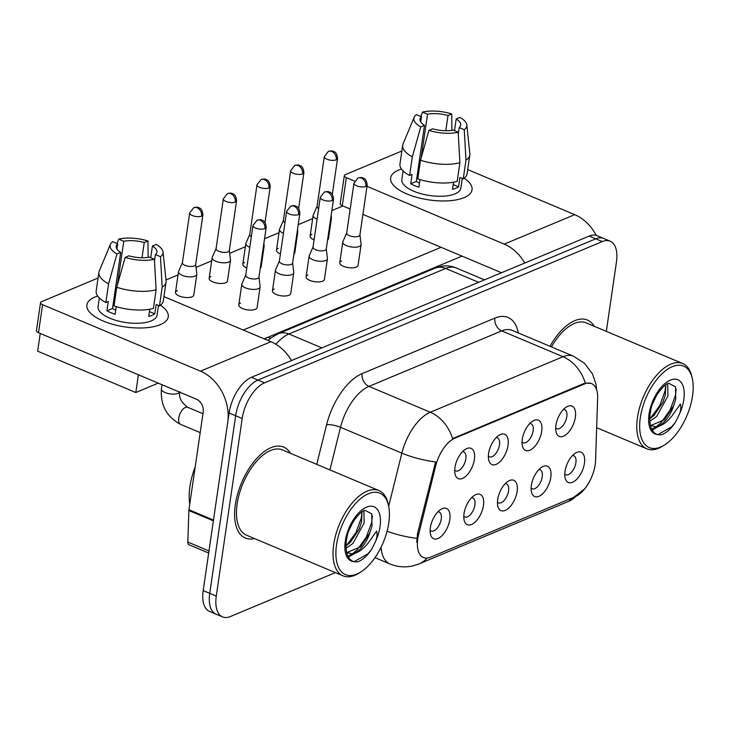<?xml version="1.0" encoding="UTF-8"?>
<svg xmlns="http://www.w3.org/2000/svg" width="729" height="729" viewBox="0 0 729 729"><rect width="100%" height="100%" fill="white"/><g stroke="black" fill="none" stroke-linecap="round" stroke-linejoin="round"><path stroke-width="1.09" d="M522.256 439.396A16.448 8.301 -67.2 0 1 532.689 421.143A16.448 8.301 -67.2 0 1 541.702 431.267A16.448 8.301 -67.2 0 1 532.134 448.918A16.448 8.301 -67.2 0 1 522.329 445.747A16.448 8.301 -67.2 0 1 522.256 439.396M522.028 441.947A10.279 5.185 112.8 0 0 523.085 442.74A10.279 5.185 112.8 0 0 533.145 430.721A10.279 5.185 112.8 0 0 531.058 423.786A10.279 5.185 112.8 0 0 529.764 423.585M488.603 453.465A16.448 8.301 -67.2 0 1 499.037 435.222A16.448 8.301 -67.2 0 1 508.04 445.337A16.448 8.301 -67.2 0 1 498.472 462.997A16.448 8.301 -67.2 0 1 488.667 459.826A16.448 8.301 -67.2 0 1 488.603 453.465M488.366 456.026A10.279 5.185 112.8 0 0 489.423 456.81A10.279 5.185 112.8 0 0 499.493 444.799A10.279 5.185 112.8 0 0 497.406 437.865A10.279 5.185 112.8 0 0 496.103 437.655M454.942 467.544A16.448 8.301 -67.2 0 1 465.375 449.292A16.448 8.301 -67.2 0 1 474.388 459.416A16.448 8.301 -67.2 0 1 464.81 477.067A16.448 8.301 -67.2 0 1 455.014 473.896A16.448 8.301 -67.2 0 1 454.942 467.544M454.714 470.096A10.279 5.185 112.8 0 0 455.762 470.888A10.279 5.185 112.8 0 0 465.831 458.869A10.279 5.185 112.8 0 0 463.744 451.934A10.279 5.185 112.8 0 0 462.441 451.734M555.917 425.317A16.448 8.301 -67.2 0 1 566.351 407.074A16.448 8.301 -67.2 0 1 575.363 417.188A16.448 8.301 -67.2 0 1 565.786 434.849A16.448 8.301 -67.2 0 1 555.99 431.677A16.448 8.301 -67.2 0 1 555.917 425.317M555.689 427.877A10.279 5.185 112.8 0 0 556.737 428.661A10.279 5.185 112.8 0 0 566.807 416.642A10.279 5.185 112.8 0 0 564.72 409.707A10.279 5.185 112.8 0 0 563.417 409.507M531.341 485.45A16.448 8.301 -67.2 0 1 541.775 467.198A16.448 8.301 -67.2 0 1 550.787 477.322A16.448 8.301 -67.2 0 1 541.219 494.973A16.448 8.301 -67.2 0 1 531.414 491.802A16.448 8.301 -67.2 0 1 531.341 485.45M531.113 488.002A10.279 5.185 112.8 0 0 532.161 488.794A10.279 5.185 112.8 0 0 542.23 476.775A10.279 5.185 112.8 0 0 540.143 469.841A10.279 5.185 112.8 0 0 538.849 469.64M497.688 499.52A16.448 8.301 -67.2 0 1 508.113 481.277A16.448 8.301 -67.2 0 1 517.125 491.392A16.448 8.301 -67.2 0 1 507.557 509.052A16.448 8.301 -67.2 0 1 497.752 505.88A16.448 8.301 -67.2 0 1 497.688 499.52M497.451 502.081A10.279 5.185 112.8 0 0 498.508 502.864A10.279 5.185 112.8 0 0 508.569 490.854A10.279 5.185 112.8 0 0 506.491 483.919A10.279 5.185 112.8 0 0 505.188 483.71M464.027 513.599A16.448 8.301 -67.2 0 1 474.461 495.346A16.448 8.301 -67.2 0 1 483.464 505.47A16.448 8.301 -67.2 0 1 473.896 523.121A16.448 8.301 -67.2 0 1 464.1 519.95A16.448 8.301 -67.2 0 1 464.027 513.599M463.79 516.15A10.279 5.185 112.8 0 0 464.847 516.943A10.279 5.185 112.8 0 0 474.916 504.924A10.279 5.185 112.8 0 0 472.829 497.989A10.279 5.185 112.8 0 0 471.526 497.789M430.365 527.668A16.448 8.301 -67.2 0 1 440.799 509.425A16.448 8.301 -67.2 0 1 449.811 519.54A16.448 8.301 -67.2 0 1 440.243 537.2A16.448 8.301 -67.2 0 1 430.438 534.029A16.448 8.301 -67.2 0 1 430.365 527.668M430.137 530.229A10.279 5.185 112.8 0 0 431.185 531.013A10.279 5.185 112.8 0 0 441.255 519.002A10.279 5.185 112.8 0 0 439.168 512.068A10.279 5.185 112.8 0 0 437.874 511.858M565.002 471.371A16.448 8.301 -67.2 0 1 575.436 453.128A16.448 8.301 -67.2 0 1 584.439 463.243A16.448 8.301 -67.2 0 1 574.871 480.903A16.448 8.301 -67.2 0 1 565.075 477.732A16.448 8.301 -67.2 0 1 565.002 471.371M564.765 473.932A10.279 5.185 112.8 0 0 565.822 474.716A10.279 5.185 112.8 0 0 575.892 462.705A10.279 5.185 112.8 0 0 573.805 455.771A10.279 5.185 112.8 0 0 572.502 455.561M595.584 460.354A27.757 14.006 -67.2 0 1 595.192 464.628A27.757 14.006 -67.2 0 1 575.108 496.722L430.511 557.193A27.757 14.006 -67.2 0 1 423.421 557.539A27.757 14.006 -67.2 0 1 418.674 534.33L435.723 465.758A27.757 14.006 -67.2 0 1 454.914 438.147L584.521 383.955A27.757 14.006 -67.2 0 1 591.611 383.609A27.757 14.006 -67.2 0 1 597.634 398.052L595.584 460.354M594.199 326.255A49.344 24.895 112.8 0 0 587.41 320.049A49.344 24.895 112.8 0 0 549.985 346.293A49.344 24.895 112.8 0 1 587.41 320.049A49.344 24.895 112.8 0 1 594.199 326.255M290.415 453.283A49.344 24.895 112.8 0 0 283.636 447.077A49.344 24.895 112.8 0 0 235.321 504.75A49.344 24.895 112.8 0 0 245.327 538.038A49.344 24.895 112.8 0 0 254.512 538.558A49.344 24.895 112.8 0 1 245.327 538.038A49.344 24.895 112.8 0 1 235.321 504.75A49.344 24.895 112.8 0 1 283.636 447.077A49.344 24.895 112.8 0 1 290.415 453.283M606.328 331.367L616.452 261.993A30.846 15.564 112.8 0 0 610.191 241.19L597.106 235.677A30.846 15.564 112.8 0 0 589.223 236.059L251.423 377.321A30.846 15.564 112.8 0 0 229.106 412.978L203.2 590.581L209.742 593.333A30.846 15.564 112.8 0 0 216.003 614.137A30.846 15.564 112.8 0 1 209.742 593.333L235.649 415.74L209.742 593.333L216.285 596.094A30.846 15.564 112.8 0 0 222.545 616.898A30.846 15.564 112.8 0 0 230.428 616.515L335.395 572.62M251.423 377.321L257.966 380.073A30.846 15.564 112.8 0 0 235.649 415.74A30.846 15.564 112.8 0 1 257.966 380.073L595.766 238.82L257.966 380.073L264.518 382.834A30.846 15.564 112.8 0 0 242.201 418.492L216.285 596.094M603.648 238.438A30.846 15.564 112.8 0 0 595.766 238.82A30.846 15.564 112.8 0 1 603.648 238.438M416.76 542.203L417.489 533.828L435.623 461.922A35.985 9.185 -166 0 1 401.861 453.137A41.125 20.749 -67.2 0 1 430.301 412.24A35.985 27.629 -112.7 0 1 452.581 438.612L583.71 383.618L585.332 383.099L591.155 383.418M610.191 241.19A30.846 15.564 112.8 0 0 602.318 241.572L264.518 382.834M203.2 590.581A30.846 15.564 112.8 0 0 209.46 611.385L222.545 616.898M317.069 206.298L313.251 215.037A9.249 3.654 8.3 0 0 313.142 215.419A9.249 3.654 8.3 0 0 316.833 219.037A9.249 3.654 8.3 0 0 317.106 219.156M330.583 219.347A9.249 3.654 8.3 0 0 331.458 218.089A9.249 3.654 8.3 0 0 331.458 217.689L331.166 215.347M317.124 206.161A6.679 2.634 8.3 0 0 317.051 206.444A6.679 2.634 8.3 0 0 318.655 208.53M346.703 232.906L342.885 241.645A9.249 3.654 8.3 0 0 342.776 242.019A9.249 3.654 8.3 0 0 346.466 245.646A9.249 3.654 8.3 0 0 359.297 246.457A9.249 3.654 8.3 0 0 361.092 244.689A9.249 3.654 8.3 0 0 361.092 244.297L359.935 234.829M346.767 232.77A6.679 2.634 8.3 0 0 346.685 233.043A6.679 2.634 8.3 0 0 349.346 235.658A6.679 2.634 8.3 0 0 358.613 236.251A6.679 2.634 8.3 0 0 359.907 234.975L367.179 185.157C366.386 177.429 362.924 178.405 362.632 177.83C362.249 177.329 360.7 177.393 357.985 178.022A6.679 5.13 -112.7 0 1 361.456 178.113A6.679 5.13 67.3 0 1 365.885 186.424A6.679 2.634 8.3 0 0 367.179 185.157M283.408 220.377L279.59 229.106A9.249 3.654 8.3 0 0 279.48 229.489A9.249 3.654 8.3 0 0 283.171 233.116A9.249 3.654 8.3 0 0 283.444 233.225M296.931 233.426A9.249 3.654 8.3 0 0 297.797 232.159A9.249 3.654 8.3 0 0 297.797 231.767L297.514 229.416M283.472 220.24A6.679 2.634 8.3 0 0 283.39 220.513A6.679 2.634 8.3 0 0 284.993 222.609M249.755 234.446L245.937 243.185A9.249 3.654 8.3 0 0 245.828 243.568A9.249 3.654 8.3 0 0 249.509 247.186A9.249 3.654 8.3 0 0 249.792 247.304M263.269 247.496A9.249 3.654 8.3 0 0 264.135 246.238A9.249 3.654 8.3 0 0 264.144 245.837L263.852 243.495M249.81 234.319A6.679 2.634 8.3 0 0 249.728 234.592A6.679 2.634 8.3 0 0 251.341 236.679M216.094 248.525L212.276 257.264A9.249 3.654 8.3 0 0 212.166 257.638A9.249 3.654 8.3 0 0 215.857 261.264A9.249 3.654 8.3 0 0 228.687 262.076A9.249 3.654 8.3 0 0 230.482 260.308A9.249 3.654 8.3 0 0 230.482 259.916L229.316 250.457M216.148 248.389A6.679 2.634 8.3 0 0 216.076 248.662A6.679 2.634 8.3 0 0 218.736 251.277A6.679 2.634 8.3 0 0 228.004 251.869A6.679 2.634 8.3 0 0 229.298 250.594L236.57 200.776C235.777 193.048 232.314 194.023 232.022 193.449C231.631 192.957 230.091 193.012 227.375 193.641A6.679 5.13 -112.7 0 1 230.838 193.732A6.679 5.13 67.3 0 1 235.276 202.042A6.679 2.634 8.3 0 0 236.57 200.776M182.432 262.595L178.614 271.334A9.249 3.654 8.3 0 0 178.505 271.717A9.249 3.654 8.3 0 0 182.195 275.334A9.249 3.654 8.3 0 0 195.026 276.154A9.249 3.654 8.3 0 0 196.821 274.386A9.249 3.654 8.3 0 0 196.821 273.995L195.664 264.527M182.496 262.467A6.679 2.634 8.3 0 0 182.414 262.741A6.679 2.634 8.3 0 0 185.075 265.356A6.679 2.634 8.3 0 0 194.342 265.939A6.679 2.634 8.3 0 0 195.636 264.673L202.908 214.845C202.115 207.127 198.662 208.102 198.361 207.528C197.978 207.027 196.429 207.091 193.714 207.719A6.679 5.13 -112.7 0 1 197.185 207.811A6.679 5.13 67.3 0 1 201.614 216.121A6.679 2.634 8.3 0 0 202.908 214.845M313.051 246.976L309.233 255.715A9.249 3.654 8.3 0 0 309.123 256.098A9.249 3.654 8.3 0 0 312.805 259.715A9.249 3.654 8.3 0 0 325.635 260.535A9.249 3.654 8.3 0 0 327.43 258.768A9.249 3.654 8.3 0 0 327.439 258.376L326.273 248.908M313.106 246.849A6.679 2.634 8.3 0 0 313.023 247.122A6.679 2.634 8.3 0 0 315.693 249.737A6.679 2.634 8.3 0 0 324.961 250.32A6.679 2.634 8.3 0 0 326.255 249.045L333.517 199.227C332.725 191.508 329.271 192.483 328.979 191.909C328.588 191.408 327.039 191.472 324.332 192.101A6.679 5.13 -112.7 0 1 327.795 192.183A6.679 5.13 67.3 0 1 332.224 200.502A6.679 2.634 8.3 0 0 333.517 199.227M279.389 261.055L275.571 269.794A9.249 3.654 8.3 0 0 275.462 270.167A9.249 3.654 8.3 0 0 279.152 273.794A9.249 3.654 8.3 0 0 291.983 274.605A9.249 3.654 8.3 0 0 293.778 272.837A9.249 3.654 8.3 0 0 293.778 272.446L292.611 262.987M279.444 260.918A6.679 2.634 8.3 0 0 279.371 261.192A6.679 2.634 8.3 0 0 282.032 263.807A6.679 2.634 8.3 0 0 291.299 264.399A6.679 2.634 8.3 0 0 292.593 263.123L299.865 213.305C299.072 205.578 295.609 206.553 295.318 205.979C294.926 205.487 293.377 205.551 290.671 206.17A6.679 5.13 -112.7 0 1 294.133 206.261A6.679 5.13 67.3 0 1 298.571 214.572A6.679 2.634 8.3 0 0 299.865 213.305M245.728 275.125L241.91 283.863A9.249 3.654 8.3 0 0 241.8 284.246A9.249 3.654 8.3 0 0 245.491 287.864A9.249 3.654 8.3 0 0 258.321 288.684A9.249 3.654 8.3 0 0 260.116 286.916A9.249 3.654 8.3 0 0 260.116 286.524L258.959 277.056M245.791 274.997A6.679 2.634 8.3 0 0 245.709 275.27A6.679 2.634 8.3 0 0 248.37 277.886A6.679 2.634 8.3 0 0 257.638 278.469A6.679 2.634 8.3 0 0 258.932 277.202L266.203 227.375C265.411 219.657 261.957 220.632 261.656 220.058C261.274 219.557 259.724 219.62 257.009 220.249A6.679 5.13 -112.7 0 1 260.481 220.34A6.679 5.13 67.3 0 1 264.909 228.651A6.679 2.634 8.3 0 0 266.203 227.375M398.617 170.076A41.125 16.229 -171.7 0 1 401.469 169.046A41.125 16.229 -171.7 0 0 398.617 170.076A41.125 16.229 -171.7 0 0 402.408 191.836A41.125 16.229 -171.7 0 0 456.791 199.773A41.125 16.229 -171.7 0 0 464.063 197.632A41.125 16.229 -171.7 0 1 417.435 197.541A41.125 16.229 -171.7 0 1 390.653 177.922A41.125 16.229 -171.7 0 1 398.617 170.076M464.2 178.204A41.125 16.229 -171.7 0 1 464.063 197.632A41.125 16.229 -171.7 0 0 472.037 189.795A41.125 16.229 -171.7 0 0 464.2 178.204M596.286 235.385A41.125 31.575 -112.7 0 0 574.725 214.663L467.708 169.593M524.78 263.014A41.125 31.575 -112.7 0 0 504.249 244.133L367.006 186.342M344.316 175.634A5.139 2.032 8.3 0 0 346.366 177.648L342.275 205.687A5.139 2.032 -171.7 0 1 340.224 203.673L344.316 175.634A5.139 2.032 8.3 0 1 345.318 174.65L401.852 151.012M354.631 181.12L346.366 177.648M342.275 205.687L350.193 209.023M362.914 214.381L500.158 272.172A10.279 7.891 67.3 0 1 501.379 272.801M94.843 297.104A41.125 16.229 -171.7 0 1 97.695 296.074A41.125 16.229 -171.7 0 0 94.843 297.104A41.125 16.229 -171.7 0 0 98.634 318.865A41.125 16.229 -171.7 0 0 153.017 326.802A41.125 16.229 -171.7 0 0 160.289 324.66A41.125 16.229 -171.7 0 1 113.66 324.569A41.125 16.229 -171.7 0 1 86.869 304.95A41.125 16.229 -171.7 0 1 94.843 297.104M160.426 305.223A41.125 16.229 -171.7 0 1 160.289 324.66A41.125 16.229 -171.7 0 0 168.262 316.823A41.125 16.229 -171.7 0 0 160.426 305.223M213.488 520.069L227.74 422.328A41.125 31.575 -112.7 0 0 200.475 371.161L42.592 304.676L38.5 332.716L196.383 399.2A10.279 7.891 67.3 0 1 203.2 411.994L188.948 509.735L213.488 520.069A5.139 2.597 112.8 0 0 213.415 520.861M291.482 360.573A41.125 31.575 -112.7 0 0 270.951 341.691L163.934 296.621M38.5 332.716A5.139 2.032 -171.7 0 1 36.45 330.702L40.542 302.663A5.139 2.032 8.3 0 1 41.535 301.678L98.069 278.041M40.542 302.663A5.139 2.032 8.3 0 0 42.592 304.676M208.676 553.047L188.948 544.736A5.139 2.597 -67.2 0 1 187.836 542.066L188.875 510.528A5.139 2.597 -67.2 0 1 188.948 509.735M692.359 378.861L691.93 376.875A46.264 23.337 112.8 0 0 682.745 363.543A46.264 23.337 112.8 0 0 637.447 417.617A46.264 23.337 112.8 0 0 646.833 448.818A46.264 23.337 112.8 0 0 662.789 446.075L664.511 444.991A44.205 22.307 112.8 0 0 692.55 395.947A44.205 22.307 112.8 0 0 692.359 378.861A44.205 22.307 112.8 0 0 666.014 370.341A44.205 22.307 112.8 0 0 640.299 417.79A44.205 22.307 112.8 0 0 664.511 444.991M673.295 406.6L675.747 399.255L675.546 386.844L668.949 383.381C666.242 382.269 652.965 395.984 650.751 410.163L650.204 413.106C648.837 424.952 651.197 432.097 657.294 434.539L661.094 434.903C665.978 433.281 670.671 429.217 675.172 422.711L678.444 416.204C680.731 411.748 681.369 407.702 680.367 404.076L672.53 415.202C666.661 422.92 660.711 426.757 654.669 426.693A23.237 11.728 112.8 0 0 673.687 405.679L664.474 419.713L650.951 425.435M667.691 383.8L667.946 395.984L656.683 416.423L649.812 421.289M665.805 384.839L665.349 394.89L662.907 402.226L654.086 415.33L649.739 418.847M656.41 395.637L652.573 403.875M654.669 426.693L650.295 424.952M682.745 363.543L586.216 322.892A46.264 23.337 112.8 0 0 551.452 346.913M659.116 426.119L652.145 430.101M675.172 422.711L671.591 426.857L657.804 434.694M676.22 389.013L675.373 395.61L670.097 410.026L661.203 422.483L656.556 426.529M656.319 426.693L651.69 429.244M665.814 384.903L664.985 391.227L659.709 405.652L649.739 419.175M195.19 466.897A51.404 25.934 112.8 0 0 189.923 486.662A51.404 25.934 112.8 0 0 189.74 504.295M388.584 505.89L388.156 503.903A46.264 23.337 112.8 0 0 378.971 490.571L282.433 449.921A46.264 23.337 112.8 0 0 237.144 503.994A46.264 23.337 112.8 0 0 246.53 535.195L343.058 575.846A46.264 23.337 112.8 0 0 359.014 573.103L360.737 572.019A44.205 22.307 112.8 0 0 388.776 522.975A44.205 22.307 112.8 0 0 388.584 505.89A44.205 22.307 112.8 0 0 362.24 497.369A44.205 22.307 112.8 0 0 336.525 544.818A44.205 22.307 112.8 0 0 360.737 572.019M378.971 490.571A46.264 23.337 112.8 0 0 333.672 544.645A46.264 23.337 112.8 0 0 343.058 575.846M369.512 533.628L371.972 526.283L371.763 513.872L365.165 510.409C362.468 509.298 349.191 523.012 346.977 537.191L346.43 540.134C345.063 551.981 347.423 559.125 353.519 561.567L357.319 561.931C362.204 560.309 366.897 556.245 371.398 549.739L374.67 543.233C376.957 538.767 377.595 534.731 376.583 531.104L368.756 542.23C362.887 549.948 356.928 553.785 350.886 553.721A23.237 11.728 112.8 0 0 369.913 532.708L360.7 546.732L347.177 552.454M363.917 510.829L364.172 523.012L352.9 543.451L346.029 548.308M362.021 511.867L361.575 521.918L359.124 529.254L350.303 542.358L345.965 545.875M352.636 522.666L348.799 530.903M350.886 553.721L346.512 551.981M355.342 553.147L348.362 557.129M371.398 549.739L367.817 553.885L354.03 561.722M372.437 516.041L371.599 522.629L366.322 537.054L357.429 549.511L352.781 553.557M352.544 553.721L347.915 556.273M362.04 511.931L361.21 518.255L355.934 532.671L345.965 546.203M260.116 286.916L257.1 307.574A9.249 3.654 -171.7 0 1 255.305 309.342A9.249 3.654 -171.7 0 1 244.816 309.315A9.249 3.654 -171.7 0 1 238.793 304.904A9.249 3.654 -171.7 0 1 240.579 303.136M293.778 272.837L290.762 293.495A9.249 3.654 -171.7 0 1 288.966 295.263A9.249 3.654 -171.7 0 1 278.478 295.245A9.249 3.654 -171.7 0 1 272.446 290.825A9.249 3.654 -171.7 0 1 274.241 289.067M327.43 258.768L324.414 279.426A9.249 3.654 -171.7 0 1 322.628 281.194A9.249 3.654 -171.7 0 1 312.13 281.166A9.249 3.654 -171.7 0 1 306.107 276.756A9.249 3.654 -171.7 0 1 307.902 274.988M196.821 274.386L193.805 295.045A9.249 3.654 -171.7 0 1 192.009 296.812A9.249 3.654 -171.7 0 1 181.521 296.785A9.249 3.654 -171.7 0 1 175.498 292.375A9.249 3.654 -171.7 0 1 177.284 290.607M230.482 260.308L227.466 280.966A9.249 3.654 -171.7 0 1 225.671 282.734A9.249 3.654 -171.7 0 1 215.183 282.715A9.249 3.654 -171.7 0 1 209.15 278.296A9.249 3.654 -171.7 0 1 210.945 276.537M264.135 246.238L261.119 266.896A9.249 3.654 -171.7 0 1 260.253 268.154M297.797 232.159L294.78 252.817A9.249 3.654 -171.7 0 1 293.915 254.084M361.092 244.689L358.076 265.347A9.249 3.654 -171.7 0 1 356.281 267.115A9.249 3.654 -171.7 0 1 345.792 267.096A9.249 3.654 -171.7 0 1 339.769 262.677A9.249 3.654 -171.7 0 1 341.555 260.918M331.458 218.089L328.442 238.748A9.249 3.654 -171.7 0 1 327.567 240.005M462.013 256.107L264.18 338.839M158.239 383.135L135.813 392.521L37.644 351.178L40.232 333.445M165.984 279.954L178.04 274.915M196.01 267.397L211.702 260.836M229.671 253.328L245.354 246.767M264.545 238.738L279.016 232.688M298.207 224.669L312.677 218.618M331.859 210.59L342.931 205.961M441.1 247.304L243.258 330.027M314.09 239.814A9.249 3.654 -171.7 0 1 310.126 236.078A9.249 3.654 -171.7 0 1 311.921 234.31M280.437 253.883A9.249 3.654 -171.7 0 1 276.473 250.147A9.249 3.654 -171.7 0 1 278.259 248.389M246.776 267.962A9.249 3.654 -171.7 0 1 242.812 264.226A9.249 3.654 -171.7 0 1 244.607 262.458M135.813 392.521L138.392 374.779M421.162 157.965L427.54 114.225A20.558 8.119 -171.7 0 1 448.016 115.519L445.802 130.719M454.495 130.673L456.199 118.964A20.558 8.119 -171.7 0 1 460.692 125.133A20.558 8.119 -171.7 0 1 459.224 127.566L458.277 134.018M419.047 170.367A20.558 8.119 8.3 0 0 417.881 170.65M462.259 178.45L460.846 188.164A29.816 11.764 -171.7 0 1 455.069 193.85A29.816 11.764 -171.7 0 1 421.262 193.777A29.816 11.764 -171.7 0 1 401.843 179.553L403.101 170.923M456.199 118.964L459.935 117.405A26.727 10.552 -171.7 0 1 466.815 124.96L469.85 153.746A33.926 13.386 -171.7 0 1 469.822 155.104L467.098 173.794A33.926 13.386 -171.7 0 1 463.243 178.869L459.935 177.466L458.568 186.815A29.816 11.764 -171.7 0 1 455.889 188.237A29.816 11.764 -171.7 0 1 452.49 189.358L453.538 182.214M419.494 183.107A20.558 8.119 8.3 0 1 416.305 181.448L424.488 125.361L420.751 126.919L412.341 156.771L409.616 175.461L412.076 174.431L410.719 183.781A29.816 11.764 -171.7 0 0 418.893 187.225L420.004 179.607M457.174 181.412A33.926 13.386 -171.7 0 1 417.799 178.906L420.524 160.216L428.934 130.373L432.671 128.805A20.558 8.119 -171.7 0 0 453.146 130.108L458.177 132.222L459.899 162.713L457.174 181.412M409.616 175.461A33.926 13.386 -171.7 0 1 399.957 164.007L402.681 145.308A33.926 13.386 -171.7 0 1 403.046 144.005L414.181 117.278A26.727 10.552 -171.7 0 1 416.432 114.644L421.462 116.758L420.706 121.943M463.243 178.869L465.977 160.17L464.255 129.68L459.224 127.566M469.822 155.104A33.926 13.386 -171.7 0 1 465.977 160.17M459.899 162.713A33.926 13.386 -171.7 0 1 420.524 160.216M412.341 156.771A33.926 13.386 -171.7 0 1 402.681 145.308M466.815 124.96A26.727 10.552 -171.7 0 1 464.255 129.68M458.177 132.222A26.727 10.552 -171.7 0 1 428.934 130.373M420.751 126.919A26.727 10.552 -171.7 0 1 414.181 117.278M424.488 125.361A20.558 8.119 -171.7 0 1 419.995 119.192A20.558 8.119 -171.7 0 1 421.462 116.758M427.54 114.225L422.51 112.102L420.806 116.485M422.51 112.102A26.727 10.552 -171.7 0 1 451.752 113.961L448.016 115.519M451.898 130.327L451.752 113.961M419.075 170.185L418.018 169.739M458.568 186.815L453.192 184.555M416.305 181.448L410.719 183.781M117.378 284.993L123.766 241.253A20.558 8.119 -171.7 0 1 144.242 242.547L142.027 257.747M150.712 257.702L152.425 245.992A20.558 8.119 -171.7 0 1 156.908 252.161A20.558 8.119 -171.7 0 1 155.441 254.594L154.502 261.046M115.264 297.396A20.558 8.119 8.3 0 0 114.107 297.678M158.485 305.478L157.072 315.183A29.816 11.764 -171.7 0 1 151.286 320.869A29.816 11.764 -171.7 0 1 117.487 320.806A29.816 11.764 -171.7 0 1 98.06 306.581L99.326 297.942M152.425 245.992L156.161 244.434A26.727 10.552 -171.7 0 1 163.032 251.988L166.075 280.774A33.926 13.386 -171.7 0 1 166.048 282.132L163.323 300.822A33.926 13.386 -171.7 0 1 159.469 305.898L156.152 304.494L154.794 313.844A29.816 11.764 -171.7 0 1 152.106 315.265A29.816 11.764 -171.7 0 1 148.716 316.386L149.755 309.242M115.72 310.135A20.558 8.119 8.3 0 1 112.53 308.476L120.713 252.389L116.977 253.947L108.566 283.8L105.842 302.489L108.302 301.46L106.935 310.809A29.816 11.764 -171.7 0 0 115.118 314.254L116.23 306.636M153.391 308.431A33.926 13.386 -171.7 0 1 114.025 305.934L116.749 287.244L125.151 257.392L128.887 255.833A20.558 8.119 -171.7 0 0 149.372 257.137L154.402 259.251L156.124 289.741L153.391 308.431M105.842 302.489A33.926 13.386 -171.7 0 1 96.173 291.026L98.907 272.336A33.926 13.386 -171.7 0 1 99.262 271.033L110.398 244.306A26.727 10.552 -171.7 0 1 112.658 241.673L117.688 243.787L116.932 248.972M159.469 305.898L162.193 287.199L160.48 256.708L155.441 254.594M166.048 282.132A33.926 13.386 -171.7 0 1 162.193 287.199M156.124 289.741A33.926 13.386 -171.7 0 1 116.749 287.244M108.566 283.8A33.926 13.386 -171.7 0 1 98.907 272.336M163.032 251.988A26.727 10.552 -171.7 0 1 160.48 256.708M154.402 259.251A26.727 10.552 -171.7 0 1 125.151 257.392M116.977 253.947A26.727 10.552 -171.7 0 1 110.398 244.306M120.713 252.389A20.558 8.119 -171.7 0 1 116.221 246.22A20.558 8.119 -171.7 0 1 117.688 243.787M123.766 241.253L118.727 239.13L117.032 243.513M118.727 239.13A26.727 10.552 -171.7 0 1 147.978 240.989L144.242 242.547M148.124 257.355L147.978 240.989M115.291 297.213L114.234 296.767M154.794 313.844L149.418 311.584M112.53 308.476L106.935 310.809M418.674 534.33L417.489 533.828M435.723 465.758L434.539 465.257M454.914 438.147L454.112 437.81M584.521 383.955L583.71 383.618M427.094 558.077A35.985 27.629 67.3 0 1 419.057 563.9L412.96 565.868C405.096 567.654 397.414 567.007 389.897 563.927A41.125 20.749 -67.2 0 1 381.057 547.251M596.641 389.824L595.985 384.238L592.513 373.986L584.649 363.434L573.559 356.217A41.125 20.749 -67.2 0 0 563.052 356.727L501.698 330.893L368.947 386.397L430.301 412.24L563.052 356.727A35.985 27.629 67.3 0 1 585.332 383.099M388.657 506.263L401.861 453.137L340.507 427.303L329.918 469.913M416.815 538.348A35.985 9.185 -166 0 1 387.081 531.204M588.686 482.99L584.94 488.676L568.52 501.406A35.985 27.629 -112.7 0 0 575.764 496.431M316.732 464.364L326.583 424.743A51.404 25.934 -67.2 0 1 362.131 373.603L494.882 318.099A51.404 25.934 -67.2 0 1 518.365 332.971M602.318 241.572L589.223 236.059M242.201 418.492L229.106 412.978M362.131 373.603A10.279 7.891 67.3 0 0 368.947 386.397A41.125 20.749 112.8 0 0 340.507 427.303A10.279 2.624 14 0 0 326.583 424.743M573.559 356.217L512.205 330.383A41.125 20.749 112.8 0 0 501.698 330.893A10.279 7.891 67.3 0 1 494.882 318.099M267.944 340.425L271.015 337.882L278.241 333.727L435.013 268.172L441.391 266.304C446.494 265.429 451.424 265.976 456.181 267.935A41.125 20.749 112.8 0 0 445.674 268.445L478.616 282.314M435.013 268.172A20.558 15.792 67.3 0 1 445.674 268.445L288.903 334L321.844 347.87M278.241 333.727A20.558 15.792 67.3 0 1 288.903 334A41.125 20.749 112.8 0 0 275.89 344.234M336.251 159.824A6.679 2.634 8.3 0 0 337.545 158.548C336.752 150.821 333.29 151.805 332.998 151.231C332.606 150.73 331.066 150.794 328.351 151.422A6.679 5.13 -112.7 0 1 331.813 151.504A6.679 5.13 67.3 0 1 336.251 159.824A6.679 2.634 8.3 0 1 328.67 159.806A6.679 2.634 8.3 0 1 324.314 156.617L317.051 206.444M335.559 308.987A9.249 3.654 8.3 0 0 336.361 309.424M346.685 233.043L353.957 183.225A6.679 2.634 8.3 0 0 358.303 186.414A6.679 2.634 8.3 0 0 365.885 186.424M302.59 173.894A6.679 2.634 8.3 0 0 303.884 172.627C303.091 164.9 299.637 165.875 299.337 165.301C298.954 164.8 297.405 164.863 294.689 165.492A6.679 5.13 -112.7 0 1 298.161 165.583A6.679 5.13 67.3 0 1 302.59 173.894A6.679 2.634 8.3 0 1 295.008 173.885A6.679 2.634 8.3 0 1 290.661 170.695L283.39 220.513M268.928 187.973A6.679 2.634 8.3 0 0 270.222 186.697C269.429 178.979 265.976 179.954 265.684 179.38C265.292 178.878 263.743 178.942 261.037 179.571A6.679 5.13 -112.7 0 1 264.499 179.653A6.679 5.13 67.3 0 1 268.928 187.973A6.679 2.634 8.3 0 1 261.356 187.954A6.679 2.634 8.3 0 1 257 184.765L249.728 234.592M216.076 248.662L223.338 198.844A6.679 2.634 8.3 0 0 227.694 202.033A6.679 2.634 8.3 0 0 235.276 202.042M200.193 432.625L180.61 424.378A9.249 4.666 -67.2 0 1 178.733 418.136A9.249 4.666 -67.2 0 1 185.767 407.311A9.249 4.666 -67.2 0 1 187.79 407.32L202.954 413.707M180.61 424.378C166.677 416.952 160.28 405.142 161.41 388.931A9.249 3.654 8.3 0 0 167.433 393.341A9.249 3.654 8.3 0 0 177.931 393.368A9.249 3.654 8.3 0 0 178.259 393.213A9.249 3.654 8.3 0 0 179.544 392.111M182.414 262.741L189.686 212.914A6.679 2.634 8.3 0 0 194.032 216.103A6.679 2.634 8.3 0 0 201.614 216.121M301.906 323.065A9.249 3.654 8.3 0 0 302.699 323.494M313.023 247.122L320.295 197.295A6.679 2.634 8.3 0 0 324.651 200.484A6.679 2.634 8.3 0 0 332.224 200.502M268.245 337.135A9.249 3.654 8.3 0 0 270.568 338.22M279.371 261.192L286.634 211.374A6.679 2.634 8.3 0 0 290.989 214.563A6.679 2.634 8.3 0 0 298.571 214.572M245.709 275.27L252.981 225.443A6.679 2.634 8.3 0 0 257.328 228.633A6.679 2.634 8.3 0 0 264.909 228.651M504.249 244.133L574.725 214.663M200.475 371.161L270.951 341.691M213.369 520.843L188.875 510.528M187.836 542.066L208.977 550.969M678.444 416.204A29.406 14.835 112.8 0 0 683.802 399.601A29.406 14.835 112.8 0 0 670.325 380.128A29.406 14.835 112.8 0 0 649.047 414.136A29.406 14.835 112.8 0 0 657.294 434.539M374.67 543.233A29.406 14.835 112.8 0 0 380.028 526.63A29.406 14.835 112.8 0 0 366.55 507.156A29.406 14.835 112.8 0 0 345.273 541.164A29.406 14.835 112.8 0 0 353.519 561.567M419.057 563.9L568.52 501.406M389.897 563.927L374.961 557.639M456.181 267.935L484.493 279.854M297.031 325.872L297.15 325.052M310.126 236.078L313.142 215.419M337.545 158.548L332.324 194.342M324.314 156.617L328.351 151.422M339.769 262.677L342.776 242.019M333.107 310.016L333.098 310.782M352.645 302.617L352.763 301.797M353.957 183.225L357.985 178.022M276.473 250.147L279.48 229.489M303.884 172.627L298.662 208.421M290.661 170.695L294.689 165.492M242.812 264.226L245.828 243.568M270.222 186.697L265.001 222.491M257 184.765L261.037 179.571M209.15 278.296L212.166 257.638M223.338 198.844L227.375 193.641M161.41 388.931L162.02 384.73M175.498 292.375L178.505 271.717M179.717 391.601C178.596 397.323 181.284 402.563 187.79 407.32M189.686 212.914L193.714 207.719M306.107 276.756L309.123 256.098M299.446 324.086L299.446 324.861M318.983 316.687L319.102 315.867M320.295 197.295L324.332 192.101M272.446 290.825L275.462 270.167M265.793 338.165L265.793 339.514M285.321 330.766L285.44 329.945M286.634 211.374L290.671 206.17M238.793 304.904L241.8 284.246M252.981 225.443L257.009 220.249M596.659 427.686L646.833 448.818M650.368 425.326L652.2 426.091M663.39 401.087L662.907 402.226M346.594 552.354L348.416 553.12M359.616 528.115L359.124 529.254"/></g></svg>
